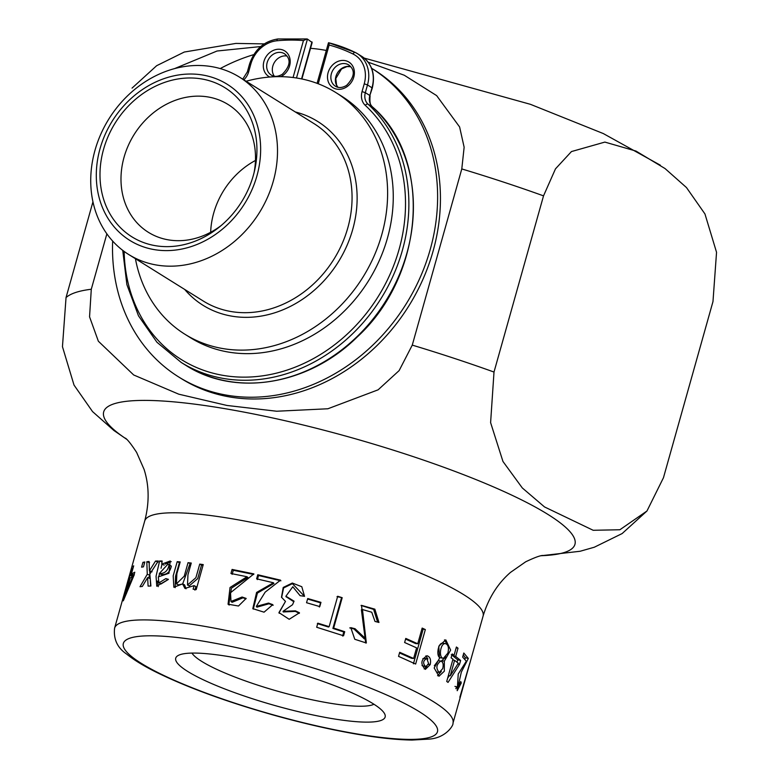 <?xml version="1.0" encoding="UTF-8"?>
<svg xmlns="http://www.w3.org/2000/svg" width="779" height="779" viewBox="0 0 779 779"><rect width="100%" height="100%" fill="white"/><g stroke="black" fill="none" stroke-linecap="round" stroke-linejoin="round"><path stroke-width="1.17" d="M254.09 172.587A75.32 63.849 -58 0 0 228.111 104.513A75.32 63.849 -58 0 0 124.056 157.241A75.32 63.849 -58 0 0 148.39 232.317A75.32 63.849 -58 0 0 220.954 225.706M255.463 160.464A75.32 63.849 -58 0 0 213.68 213.144A75.32 63.849 -58 0 0 210.661 232.278M103.568 149.276A87.871 74.492 -58 0 0 129.966 235.57A87.871 74.492 -58 0 0 218.899 227.4A87.871 74.492 -58 0 0 254.704 169.997A87.871 74.492 -58 0 0 199.482 78.611A87.871 74.492 -58 0 0 103.568 149.276M100.043 148.662A92.01 78.007 -58 0 0 196.435 244.694A92.01 78.007 -58 0 0 238.919 93.577A92.01 78.007 -58 0 0 100.043 148.662M94.989 150.318A104.561 88.65 -58 0 0 128.769 254.548A104.561 88.65 -58 0 0 259.329 212.755A104.561 88.65 -58 0 0 239.455 77.111A104.561 88.65 -58 0 0 94.989 150.318M135.419 258.696A142.469 120.784 -58 0 0 184.964 334.279A142.469 120.784 -58 0 0 362.848 277.324A142.469 120.784 -58 0 0 335.778 92.516A142.469 120.784 -58 0 0 246.096 81.259M276.964 40.771A184.993 156.832 -58 0 1 303.45 40.557L307.101 38.96L277.86 38.979C263.945 41.19 254.499 49.574 249.533 64.112L250.828 64.092A28.872 24.48 -58 0 1 276.964 40.771A2.512 1.12 -95.4 0 1 277.86 38.979M355.195 52.427A187.496 158.955 -58 0 0 328.835 42.796L328.456 42.826M328.835 42.796L329.127 45.026A184.993 156.832 -58 0 1 353.033 54.014A2.512 1.324 116 0 1 355.263 52.456L357.366 53.624A31.384 26.603 -58 0 0 355.331 52.495A2.512 1.324 116 0 0 355.263 52.456L328.67 42.718M184.964 334.279L190.612 337.804A142.469 120.784 -58 0 0 368.496 280.849A142.469 120.784 -58 0 0 341.426 96.041L335.778 92.516M296.497 77.988L307.442 39.067L312.155 42.543L301.901 78.981M274.344 76.225A12.552 10.643 122 0 1 272.825 66.059A12.552 10.643 122 0 1 286.945 56.03M310.519 48.317A182.013 154.31 122 0 1 323.567 49.963A182.013 154.31 122 0 1 326.323 50.469M178.722 376.987L181.546 378.75A182.013 154.31 122 0 0 408.8 305.991A182.013 154.31 122 0 0 374.212 69.886L371.573 68.25A182.013 154.31 122 0 1 405.908 304.346A182.013 154.31 122 0 1 178.722 376.987A182.013 154.31 122 0 1 112.653 241.042M220.233 68.571A182.013 154.31 122 0 1 253.769 54.627M126.636 439.259L113.968 430.544L92.535 411.585L74.015 385.069L62.456 346.684L66.04 297.559A313.82 54.131 15.7 0 1 91.289 289.252L89.556 316.829L98.358 341.221L133.696 374.981L178.761 394.184L226.962 405.46L276.701 411.234L327.871 408.771L378.117 389.821L399.13 370.6L412.266 345.116L461.791 168.936L464.138 147.231L459.61 126.958L436.639 95.603L404.282 75.242L368.155 62.164M260.722 46.555L217.039 51.015L174.632 68.581M91.289 289.252L106.869 233.836M712.98 301.561L716.544 252.299L704.956 213.952L686.474 187.554L665.042 168.556L636.005 151.077L604.874 142.09L571.455 151.564L555.485 168.848L543.528 195.86L494.003 372.05L490.604 422.627L502.961 461.47L522.3 487.946L544.521 506.934L593.189 530.285L619.889 529.749L646.969 510.995L663.455 477.751L712.98 301.561M66.04 297.559L92.954 201.79M191.936 653.084A96.216 16.593 -164.3 0 0 201.771 661.42A96.216 16.593 -164.3 0 0 327.073 702.707A96.216 16.593 -164.3 0 0 373.959 704.245M329.381 718.131A108.768 18.764 -164.3 0 0 384.417 713.418A108.768 18.764 -164.3 0 0 285.513 669.541A108.768 18.764 -164.3 0 0 178.225 655.46A108.768 18.764 -164.3 0 0 216.591 685.666A108.768 18.764 -164.3 0 0 329.381 718.131M469.756 663.484L459.844 697.263L469.688 663.465M459.532 664.36L448.042 682.404L446.718 681.44L452.979 659.151L451.09 657.836L452.19 653.941L454.079 655.256L456.397 647.008L458.013 648.196L455.696 656.444L460.632 660.465L459.532 664.36L457.857 663.99M430.203 664.623C431.167 659.764 430.135 656.814 427.106 655.762C420.806 659.609 420.232 664.136 425.392 669.365L430.203 664.623L427.739 664.283M378.964 622.46L374.845 609.168L361.475 605.351L365.721 638.761L355.049 628.731L350.793 627.65L354.786 639.277L366.344 642.996L362.469 609.548L371.749 612.226L374.991 621.438L378.964 622.46M307.734 598.525L320.958 602.362L319.779 606.578L306.546 602.732L307.734 598.525M253.263 609.129L257.421 593.082L273.906 583.452L273.448 582.77L256.593 592.439L252.805 608.652L264.052 612.177L272.796 604.65L268.541 603.082L256.32 606.393L265.162 592.147L280.537 580.16L257.771 574.756L258.531 575.506L257.382 579.586M273.448 582.77L256.622 578.836L257.771 574.756M191.079 563.762L188.031 562.681L184.253 576.178L176.414 583.88L176.872 573.704L180.202 561.922L177.203 561.678L173.191 575.847L173.853 587.249L182.578 583.899L184.925 588.418L194.098 585.623L195.889 586.558L194.896 590.112M188.031 562.681L191.274 563.042L187.953 574.775L187.486 585.019L195.909 577.677L199.736 564.103L203.241 564.59L196.211 589.606L193.104 589.177L194.098 585.623M155.518 561.065L149.422 570.803L149.081 561.474L146.812 561.727L147.27 574.279L140.016 586.704L142.314 586.46L147.63 577.619L148.098 586.09L150.902 586.022L149.831 574.094L158.303 560.997L155.518 561.065L158.098 562.058M133.696 565.807L131.378 574.055L134.786 572.214L133.686 576.109L123.296 600.833L129.996 575.33L133.696 565.807M114.601 628.137L144.709 521.015A175.742 30.313 15.7 0 1 234.81 519.242A175.742 30.313 15.7 0 1 404.827 566.781A175.742 30.313 15.7 0 1 483.077 616.121L452.959 723.253A175.742 30.313 -164.3 0 0 374.718 673.903A175.742 30.313 -164.3 0 0 204.702 626.365A175.742 30.313 -164.3 0 0 114.601 628.137C113.354 639.179 117.376 647.826 126.665 654.087C133.813 659.91 143.638 665.928 156.131 672.141C187.223 687.429 226.436 701.772 273.77 715.161C302.427 723.155 329.517 729.397 355.058 733.867C377.659 737.801 396.677 739.865 412.11 740.05L429.297 739.086C446.153 737.937 453.797 724.889 452.959 723.253M144.826 562L143.472 566.839L141.583 567.17L142.947 562.331L144.826 562M158.312 576.898L168.985 573.237L170.182 560.987L161.73 564.142L162.129 560.997L159.617 560.987L156.053 576.265L156.764 586.227L168.41 579.333L165.8 578.631L158.916 582.906L158.312 576.898M228.763 604.699L231.451 588.135L247.926 577.521L246.992 576.733L230.944 573.5L232.084 569.43L253.886 573.899L230.526 592.731L231.003 601.456L242.065 597.026L242.98 597.814L232.123 602.303M246.992 576.733L230.039 587.502L228.062 604.212L238.481 606.013L246.164 598.418L242.065 597.026M304.54 596.315L301.794 586.714L292.31 583.043L283.215 587.454L281.492 597.22L285.484 601.407L278.94 612.606L289.184 619.295L299.467 612.781L295.397 610.843L283.05 611.311L292.524 604.728L294.053 601.174L285.922 596.208L292.787 586.753L300.081 595.672L304.54 596.315M337.697 596.266L342.195 597.697L333.655 628.088L344.717 631.701L343.568 635.781L316.683 627.261L317.832 623.181L329.147 626.667L337.697 596.266M413.62 658.469L416.599 647.865L404.622 642.519L405.771 638.42L417.748 643.766L422.16 628.078L425.334 629.568L415.645 664.039L398.546 656.366L399.695 652.296L413.62 658.469L411.439 658.265L399.51 652.948M439.502 658.274L434.185 667.983L438.937 676.26L444.332 671.206L444.342 661.167L450.642 650.085L445.792 639.871L438.801 646.171L439.502 658.274M468.325 658.459L463.797 653.016L462.648 657.087L466.309 661.196L458.227 674.039L457.205 690.71L461.285 682.979L460.769 681.498L457.896 687.127L461.343 672.092L468.325 658.459L465.326 657.719L463.271 654.876M454.079 655.256L451.284 654.72M458.013 648.196L456.163 647.826M455.696 656.444L452.881 655.879L453.105 655.071M460.632 660.465L457.721 659.832L452.881 655.879M457.039 662.267L457.721 659.832M447.604 678.266L449.308 675.656M427.905 658.995L425.899 655.869M424.166 668.927L426.814 666.503M377.601 622.109L373.647 609.412L361.057 605.449M365.731 638.761L364.368 638.916L353.948 628.955L355.049 628.731M365.721 643.035L361.398 609.753L362.469 609.548M353.948 628.955L349.761 627.903M320.958 602.362L320.539 602.81L307.549 599.032M319.351 607.026L320.539 602.81M268.541 603.082L268.989 603.764L256.982 607.153M273.156 605.312L268.989 603.764M280.898 580.813L258.531 575.506M190.037 563.645L182.675 583.948M182.578 584.016L178.527 584.863M203.046 565.262L201.537 565.048L197.71 578.602L189.248 585.896M201.537 565.048L199.736 564.103M182.578 583.899L184.574 584.863L186.025 588.807M179.978 562.711L179.404 562.662L175.548 576.275L175.139 587.658M179.404 562.662L177.203 561.678M152.071 571.796L149.422 570.803M150.318 580.063L150.629 586.022M147.63 577.619L150.279 578.612M149.919 575.301L148.38 577.901M147.27 574.279L149.938 575.272M149.753 570.929L149.88 574.006M149.549 562.711L146.812 561.727M131.378 574.055L134.348 574.96M129.567 578.544L130.074 578.7M129.996 575.33L132.878 576.664M130.658 574.649L133.647 575.545L133.005 576.217M132.975 566.401L133.482 566.557M133.852 574.814L133.647 575.545M142.947 562.331L144.573 562.896M171.205 561.62L165.216 564.123M164.194 565.135L161.73 564.142M165.8 578.631L168.118 579.615L161.204 583.841M161.974 564.239L161.058 568.261M159.549 573.714L158.712 576.723M157.543 581.007L158.254 586.636M162.129 561.98L159.617 560.987M253.711 574.444L233.31 570.277L232.084 569.43M245.979 598.837L242.98 597.814M233.31 570.277L232.161 574.347M304.492 596.305L292.417 583.646L283.595 587.96L281.628 597.522M279.028 612.839L285.484 601.407M293.81 601.739L286.068 596.685M295.397 610.843L295.358 611.388L283.225 611.953L283.03 611.32M299.35 613.307L295.358 611.388M342.195 597.697L337.025 596.636M333.655 628.088L332.906 628.429L341.445 598.038M344.717 631.701L343.773 631.973L332.906 628.429M342.624 636.054L343.773 631.973M329.147 626.667L328.485 627.027L317.365 623.609M417.748 643.766L415.577 643.561L405.586 639.082M425.334 629.568L421.955 628.799M413.415 663.805L423.104 629.335M437.574 675.744L441.352 671.41M442.258 661.975L441.683 660.699L444.342 661.167M441.683 660.699L446.075 656.911M447.876 645.723L444.488 639.871M464.839 659.365L465.326 657.719M461.285 682.979L460.399 682.755M455.851 688.665L456.728 686.805M426.795 658.421C422.997 660.699 422.637 663.455 425.704 666.707L428.674 663.815L426.795 658.421L422.861 658.606M422.004 665.578L425.724 666.717M159.267 573.597L161.72 574.6C166.891 574.766 170.095 571.932 171.341 566.099L167.972 564.074L159.267 573.597C164.564 573.704 167.816 570.88 169.014 565.106L171.341 566.099M443.144 643.259L442.939 643.22C437.886 642.1 435.646 657.865 440.768 657.827M440.787 661.05L438.197 660.621L434.322 665.753M434.185 668.012L436.591 672.053M450.243 675.841L458.295 663.27L454.605 660.339L450.243 675.841L448.392 675.471M452.755 659.969L454.605 660.339M133.375 576.82L132.605 576.577L130.278 577.95L125.925 593.452L126.432 593.608M125.925 593.452L132.605 576.577M122.293 600.891L130.366 572.497M169.014 565.106L167.962 564.103M447.867 653.104C449.084 647.797 448.305 644.642 445.52 643.658C440.398 642.5 438.217 658.284 443.426 658.274L447.867 653.104M442.725 668.606C443.689 664.36 443.047 661.858 440.787 661.069C436.201 664.497 435.685 668.304 439.239 672.491L442.725 668.606M128.769 254.548L203.329 301.064A104.561 88.65 -58 0 0 333.889 259.261A104.561 88.65 -58 0 0 314.015 123.627L239.455 77.111M184.662 289.408A108.33 91.844 -58 0 0 338.29 262.007A108.33 91.844 -58 0 0 295.338 111.972M345.418 63.674A12.552 10.643 -58 0 0 332.068 71.775A12.552 10.643 -58 0 0 335.428 86.226C338.553 88.212 342.273 87.93 346.587 85.398C354.718 76.965 355.428 70.149 348.719 64.92A12.552 10.643 -58 0 0 345.418 63.674M344.961 60.587A15.064 12.766 -58 0 0 327.813 80.081A15.064 12.766 -58 0 0 350.053 83.947A15.064 12.766 -58 0 0 344.961 60.587M243.817 79.838A15.064 12.766 -58 0 0 248.637 71.863L247.352 71.882L249.533 64.112M248.637 71.863L250.828 64.092M122.741 250.371L126.889 284.637L138.487 315.816L156.93 342.234L181.225 362.459A160.046 135.682 -58 0 0 373.871 309.175A160.046 135.682 -58 0 0 368.009 104.152L372.528 106.966A2.512 1.315 -47.2 0 1 372.635 107.044C432.773 158.935 424.876 275.055 357.259 336.937C308.708 385.118 235.161 397.368 185.743 365.273A160.046 135.682 -58 0 0 378.39 311.989A160.046 135.682 -58 0 0 372.528 106.966A12.552 10.643 -58 0 1 369.84 95.496L372.304 88.027C375.488 74.141 372.011 63.605 361.884 56.439A31.384 26.603 -58 0 1 372.021 87.725L369.84 95.496L365.322 92.682A12.552 10.643 -58 0 0 368.009 104.152A2.512 1.315 -47.2 0 0 365.283 105.369A157.533 133.56 -58 0 1 319.371 355.166A157.533 133.56 -58 0 1 124.153 251.422M362.05 91.601L365.322 92.682L367.503 84.901L364.231 83.83L362.05 91.601A15.064 12.766 -58 0 0 365.283 105.369M364.231 83.83A28.872 24.48 -58 0 0 353.033 54.014M372.304 88.027L367.503 84.901A31.384 26.603 -58 0 0 357.366 53.624L361.884 56.439M318.241 83.781L329.127 45.026M303.45 40.557L293.06 77.51M280.849 76.663A15.064 12.766 -58 0 0 290.197 61.522A15.064 12.766 -58 0 0 280.761 49.408A15.064 12.766 -58 0 0 264.49 59.749A15.064 12.766 -58 0 0 269.768 77.024M281.219 52.495A12.552 10.643 -58 0 0 267.178 62.534A12.552 10.643 -58 0 0 271.228 75.047C274.354 77.033 278.074 76.761 282.397 74.219C290.518 65.796 291.229 58.97 284.52 53.751A12.552 10.643 -58 0 0 281.219 52.495M350.706 66.663A12.552 10.643 -58 0 0 349.937 66.488A12.552 10.643 -58 0 0 337.326 73.158A12.552 10.643 -58 0 0 337.862 87.258M311.96 41.891L301.551 78.903M461.791 168.936A313.82 54.131 15.7 0 1 543.528 195.86M412.266 345.116A313.82 54.131 15.7 0 1 494.003 372.05M126.48 439.093A244.781 42.222 15.7 0 1 229.172 409.403A244.781 42.222 15.7 0 1 510.839 494.704A244.781 42.222 15.7 0 1 541.317 555.7M353.861 733.399A163.181 28.151 -164.3 0 0 364.173 685.666A163.181 28.151 -164.3 0 0 123.267 643.727A163.181 28.151 -164.3 0 0 353.861 733.399M247.352 71.882L242.736 79.156M317.082 83.343L328.436 42.923M181.225 362.459L185.743 365.273M350.745 66.702L346.937 66.585L341.572 68.932L335.807 78.513L336.557 85.057L337.92 87.267M372.635 107.044C370.337 106.051 369.499 102.302 370.113 95.807M364.192 58.084L530.45 104.328L603.306 133.56L660.339 165.197M132.05 88.115L156.667 65.689L184.282 52.037L235.871 43.42L264.247 43.887M646.969 510.995L622.148 533.557L594.328 547.218L580.131 551.259L541.093 555.748M256.963 607.172L256.301 606.413M178.527 584.854L176.414 583.88M189.414 585.974L187.486 585.019M542.632 555.446L542.642 555.446C539.847 555.622 534.199 557.745 525.689 561.795L510.469 572.419C497.596 583.607 488.472 598.175 483.077 616.121M125.487 438.188L125.477 438.178C127.766 439.794 131.485 444.546 136.637 452.433L144.096 469.435C149.247 485.687 149.451 502.883 144.709 521.015M161.35 583.899L158.926 582.896M232.103 602.313L230.993 601.476M229.24 605.059L228.062 604.202M286.097 596.87L285.893 596.217M278.94 612.596L279.194 613.287M454.936 686.387L457.906 687.088M445.53 643.649L442.93 643.23M443.417 658.294L440.768 657.846M439.239 672.52L436.591 672.073M122.566 599.811L130.171 572.721"/></g></svg>
